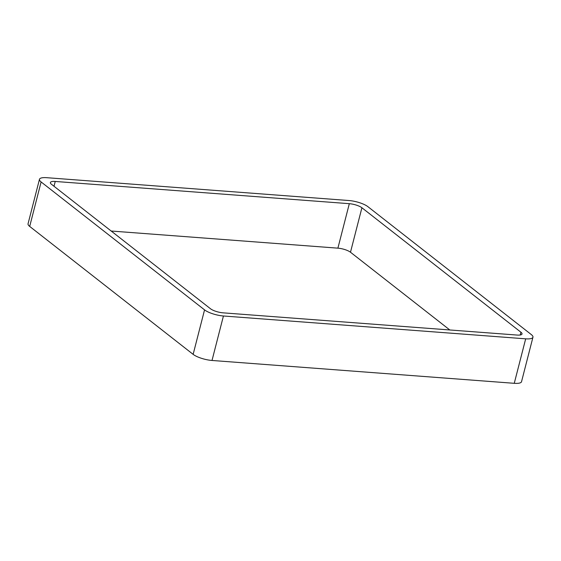 <?xml version="1.0" encoding="UTF-8"?>
<svg xmlns="http://www.w3.org/2000/svg" width="561" height="561" viewBox="0 0 561 561"><rect width="100%" height="100%" fill="white"/><g stroke="black" fill="none" stroke-linecap="round" stroke-linejoin="round"><path stroke-width="0.84" d="M212.016 360.464A14.348 4.004 14.4 0 1 193.138 354.356L204.555 309.875L41.107 181.953A14.348 4.004 14.4 0 1 39.466 179.31A14.348 4.004 14.4 0 1 46.738 177.69L348.984 200.536A14.348 4.004 14.4 0 1 367.862 206.644L531.309 334.573A14.348 4.004 14.4 0 1 532.95 337.21L521.534 381.69A14.348 4.004 14.4 0 1 514.262 383.31L212.016 360.464L223.432 315.99L525.685 338.83A14.348 4.004 14.4 0 0 532.95 337.21M204.555 309.875A14.348 4.004 14.4 0 0 223.432 315.99M193.138 354.356L29.691 226.427L41.107 181.953M39.466 179.31L28.05 223.79A14.348 4.004 14.4 0 0 29.691 226.427M55.237 181.455L349.321 203.685A9.565 2.665 14.4 0 1 361.908 207.759L520.931 332.224A9.565 2.665 14.4 0 1 522.025 333.984A9.565 2.665 14.4 0 1 517.179 335.064L223.103 312.842A9.565 2.665 14.4 0 1 210.515 308.767L51.486 184.296A9.565 2.665 14.4 0 1 50.392 182.535A9.565 2.665 14.4 0 1 55.237 181.455L54.003 186.266M111.19 231.027L337.897 248.158L349.321 203.685M449.81 329.973L350.485 252.233A9.565 2.665 14.4 0 0 337.897 248.158M514.262 383.31L525.685 338.83M350.485 252.233L361.908 207.759M520.215 335.001L520.931 332.224"/></g></svg>
